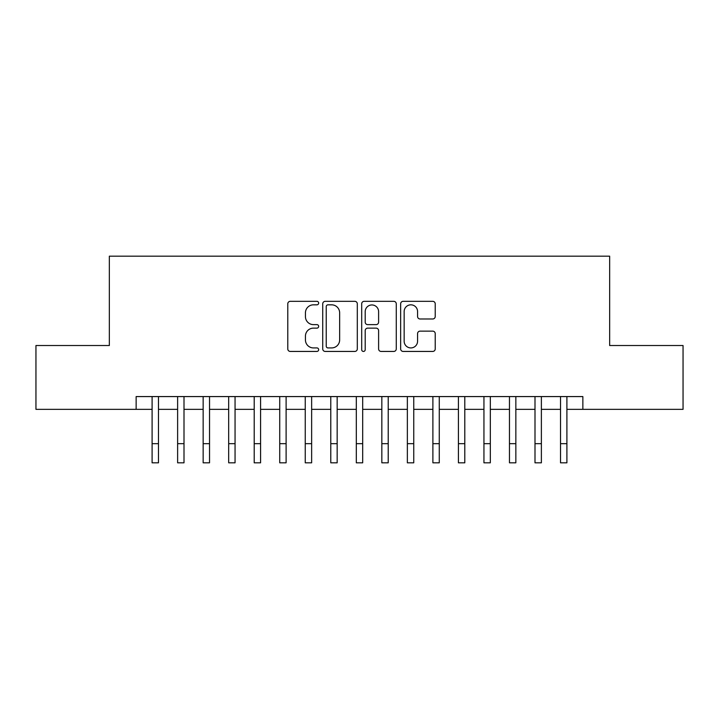 <?xml version="1.0" encoding="UTF-8"?>
<svg xmlns="http://www.w3.org/2000/svg" width="719" height="719" viewBox="0 0 719 719"><rect width="100%" height="100%" fill="white"/><g stroke="black" fill="none" stroke-linecap="round" stroke-linejoin="round"><path stroke-width="1.08" d="M318.661 303.076A1.753 1.753 0 0 0 316.908 301.324L290.278 301.324A2.508 2.508 0 0 0 287.78 303.831L287.78 348.931A2.508 2.508 0 0 0 290.278 351.438L316.908 351.438A1.753 1.753 0 0 0 318.661 349.686A1.753 1.753 0 0 0 316.908 347.924L313.457 347.924A8.017 8.017 0 0 1 305.44 339.907L305.44 336.15A8.017 8.017 0 0 1 313.457 328.134L316.908 328.134A1.753 1.753 0 0 0 318.661 326.381A1.753 1.753 0 0 0 316.908 324.629L313.457 324.629A8.017 8.017 0 0 1 305.44 316.612L305.44 312.846A8.017 8.017 0 0 1 313.457 304.829L316.908 304.829A1.753 1.753 0 0 0 318.661 303.076M432.73 318.984A2.508 2.508 0 0 0 435.229 316.486L435.229 303.831A2.508 2.508 0 0 0 432.73 301.324L403.161 301.324A2.508 2.508 0 0 0 400.654 303.831L400.654 348.931A2.508 2.508 0 0 0 403.161 351.438L432.73 351.438A2.508 2.508 0 0 0 435.229 348.931L435.229 333.643A2.508 2.508 0 0 0 432.73 331.135L420.076 331.135A2.508 2.508 0 0 0 417.568 333.643L417.568 341.228A6.705 6.705 0 0 1 410.864 347.924A6.705 6.705 0 0 1 404.159 341.228L404.159 311.534A6.705 6.705 0 0 1 410.864 304.829A6.705 6.705 0 0 1 417.568 311.534L417.568 316.486A2.508 2.508 0 0 0 420.076 318.984L432.73 318.984M136.143 409.345L35.95 409.345L35.95 345.524L109.342 345.524L109.342 256.18L609.658 256.18L609.658 345.524L683.05 345.524L683.05 409.345L582.857 409.345L582.857 396.573L136.143 396.573L136.143 409.345L152.095 409.345M357.307 303.831A2.508 2.508 0 0 0 354.8 301.324L325.24 301.324A2.508 2.508 0 0 0 322.732 303.831L322.732 348.931A2.508 2.508 0 0 0 325.24 351.438L354.8 351.438A2.508 2.508 0 0 0 357.307 348.931L357.307 303.831M364.2 301.324L393.76 301.324A2.508 2.508 0 0 1 396.268 303.831L396.268 348.931A2.508 2.508 0 0 1 393.76 351.438L381.115 351.438A2.508 2.508 0 0 1 378.607 348.931L378.607 330.641A2.508 2.508 0 0 0 376.1 328.134L367.706 328.134A2.508 2.508 0 0 0 365.198 330.641L365.198 349.686A1.753 1.753 0 0 1 363.446 351.438A1.753 1.753 0 0 1 361.693 349.686L361.693 303.831A2.508 2.508 0 0 1 364.2 301.324M158.477 409.345L177.62 409.345M184.001 409.345L203.153 409.345M209.535 409.345L228.678 409.345M235.059 409.345L254.202 409.345M260.584 409.345L279.727 409.345M286.108 409.345L305.251 409.345M311.642 409.345L330.785 409.345M337.166 409.345L356.309 409.345M362.691 409.345L381.834 409.345M388.215 409.345L407.358 409.345M413.749 409.345L432.892 409.345M439.273 409.345L458.416 409.345M464.798 409.345L483.941 409.345M490.322 409.345L509.465 409.345M515.847 409.345L534.999 409.345M541.38 409.345L560.523 409.345M566.905 409.345L582.857 409.345M327.99 304.829A1.753 1.753 0 0 0 326.237 306.582L326.237 346.172A1.753 1.753 0 0 0 327.99 347.924L331.621 347.924A8.017 8.017 0 0 0 339.647 339.907L339.647 312.846A8.017 8.017 0 0 0 331.621 304.829L327.99 304.829M378.607 311.66A6.705 6.705 0 0 0 371.903 304.955A6.705 6.705 0 0 0 365.198 311.66L365.198 322.121A2.508 2.508 0 0 0 367.706 324.629L376.1 324.629A2.508 2.508 0 0 0 378.607 322.121L378.607 311.66M152.095 443.677L158.477 443.677L158.477 462.82L152.095 462.82L152.095 396.573M158.477 443.677L158.477 396.573M177.62 443.677L184.001 443.677L184.001 462.82L177.62 462.82L177.62 396.573M184.001 443.677L184.001 396.573M203.153 443.677L209.535 443.677L209.535 462.82L203.153 462.82L203.153 396.573M209.535 443.677L209.535 396.573M228.678 443.677L235.059 443.677L235.059 462.82L228.678 462.82L228.678 396.573M235.059 443.677L235.059 396.573M254.202 443.677L260.584 443.677L260.584 462.82L254.202 462.82L254.202 396.573M260.584 443.677L260.584 396.573M279.727 443.677L286.108 443.677L286.108 462.82L279.727 462.82L279.727 396.573M286.108 443.677L286.108 396.573M305.251 443.677L311.642 443.677L311.642 462.82L305.251 462.82L305.251 396.573M311.642 443.677L311.642 396.573M330.785 443.677L337.166 443.677L337.166 462.82L330.785 462.82L330.785 396.573M337.166 443.677L337.166 396.573M356.309 443.677L362.691 443.677L362.691 462.82L356.309 462.82L356.309 396.573M362.691 443.677L362.691 396.573M381.834 443.677L388.215 443.677L388.215 462.82L381.834 462.82L381.834 396.573M388.215 443.677L388.215 396.573M407.358 443.677L413.749 443.677L413.749 462.82L407.358 462.82L407.358 396.573M413.749 443.677L413.749 396.573M432.892 443.677L439.273 443.677L439.273 462.82L432.892 462.82L432.892 396.573M439.273 443.677L439.273 396.573M458.416 443.677L464.798 443.677L464.798 462.82L458.416 462.82L458.416 396.573M464.798 443.677L464.798 396.573M483.941 443.677L490.322 443.677L490.322 462.82L483.941 462.82L483.941 396.573M490.322 443.677L490.322 396.573M509.465 443.677L515.847 443.677L515.847 462.82L509.465 462.82L509.465 396.573M515.847 443.677L515.847 396.573M534.999 443.677L541.38 443.677L541.38 462.82L534.999 462.82L534.999 396.573M541.38 443.677L541.38 396.573M560.523 443.677L566.905 443.677L566.905 462.82L560.523 462.82L560.523 396.573M566.905 443.677L566.905 396.573"/></g></svg>
